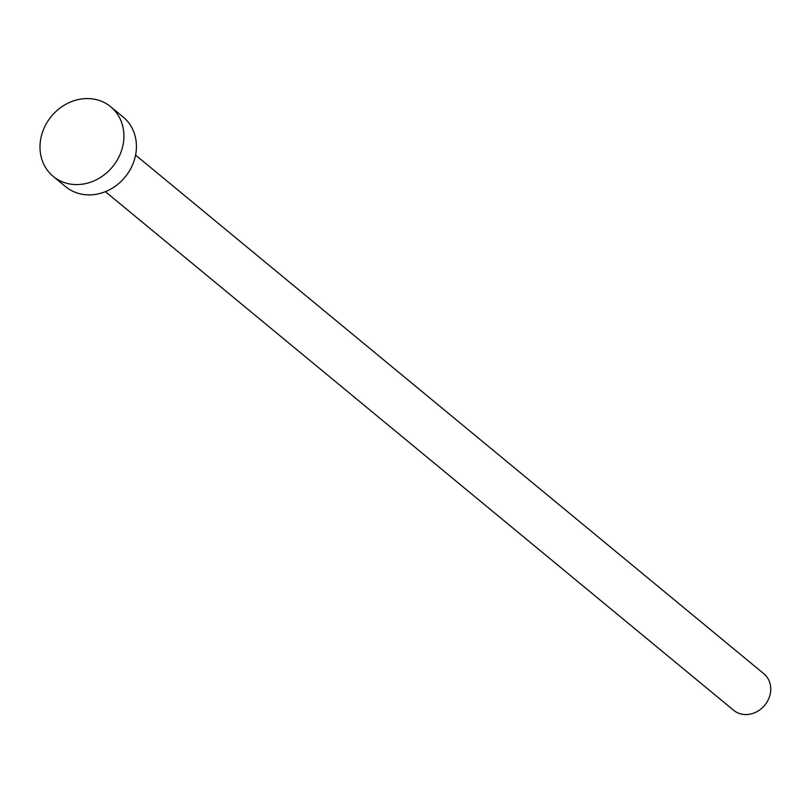 <?xml version="1.0" encoding="UTF-8"?>
<svg xmlns="http://www.w3.org/2000/svg" width="811" height="811" viewBox="0 0 811 811"><rect width="100%" height="100%" fill="white"/><g stroke="black" fill="none" stroke-linecap="round" stroke-linejoin="round"><path stroke-width="1.22" d="M135.569 155.094L763.8 673.698A23.701 20.812 129.5 0 1 770.45 692.776A23.701 20.812 129.5 0 1 755.781 712.271A23.701 20.812 129.5 0 1 733.62 710.264L105.389 191.66M110.701 106.748L123.201 117.078A45.152 39.648 129.5 0 1 135.873 153.421A45.152 39.648 129.5 0 1 107.924 190.544A45.152 39.648 129.5 0 1 65.711 186.712L53.212 176.392A45.152 39.648 129.5 0 1 40.55 140.05A45.152 39.648 129.5 0 1 68.489 102.926A45.152 39.648 129.5 0 1 110.701 106.748A45.152 39.648 129.5 0 1 123.363 143.101A45.152 39.648 129.5 0 1 95.424 180.224A45.152 39.648 129.5 0 1 53.212 176.392"/></g></svg>
